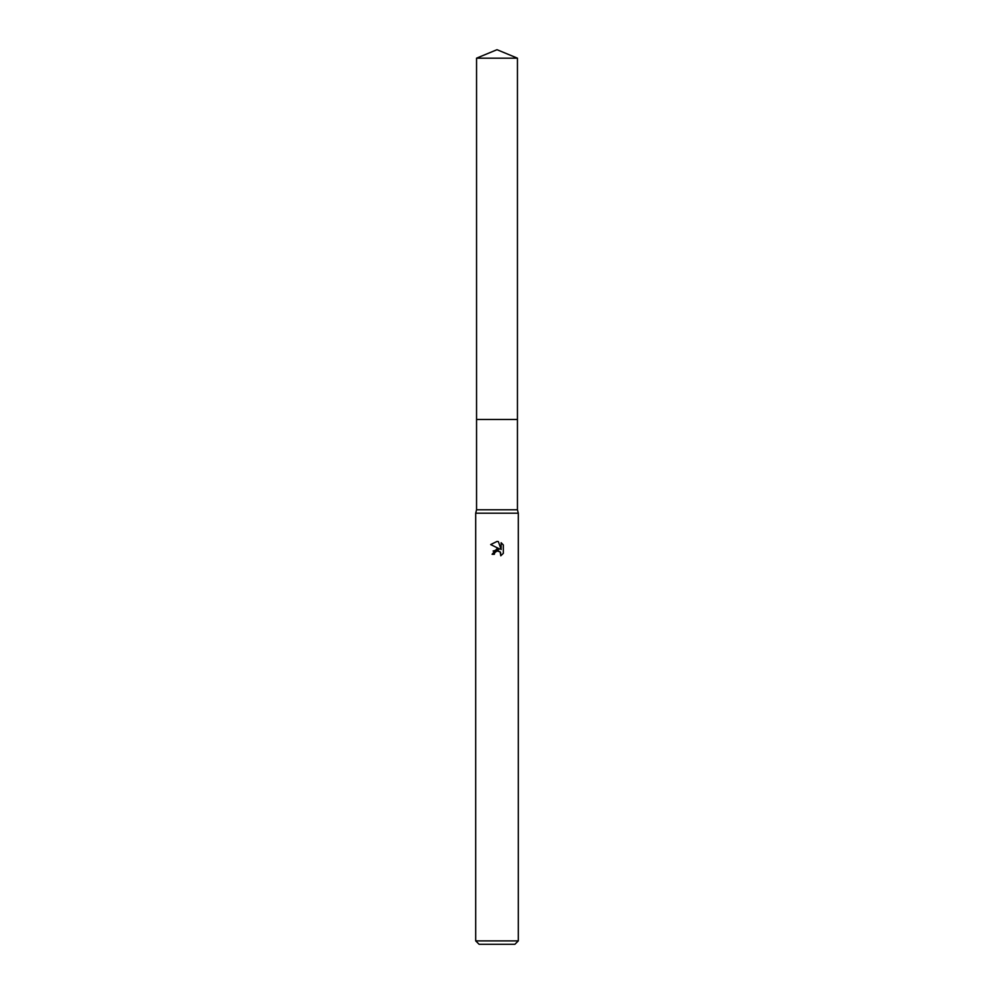 <?xml version="1.0" encoding="UTF-8"?>
<svg xmlns="http://www.w3.org/2000/svg" width="994" height="994" viewBox="0 0 994 994"><rect width="100%" height="100%" fill="white"/><g stroke="black" fill="none" stroke-linecap="round" stroke-linejoin="round"><path stroke-width="1.49" d="M476.548 58.174L517.452 58.174L497 49.7L476.548 58.174L476.548 419.468L517.452 419.468L517.452 509.785L518.296 513.19L518.296 940.896L475.704 940.896L479.108 944.3L514.892 944.3L518.296 940.896M517.452 58.174L517.452 419.468L476.548 419.468L476.548 509.785L517.452 509.785M476.548 509.785L475.704 513.19L518.296 513.19M497 550.949L494.701 552.739L494.341 554.292L492.105 554.292L497 548.688L499.709 549.023L490.676 544.563L497 541.444L498.367 541.593L501.138 549.545L501.138 542.724L503.324 544.948L503.324 553.347L500.777 555.783L500.144 551.856L497 550.949L498.739 551.011M494.341 554.292L494.565 553.037M500.554 552.353L500.79 555.783L503.324 553.347M499.709 549.023L493.111 551.036M494.701 552.739L496.081 551.297M503.324 544.948L501.138 542.736M498.367 541.593L497.248 541.444M497 541.444L490.676 544.563M475.704 513.19L475.704 940.896"/></g></svg>
